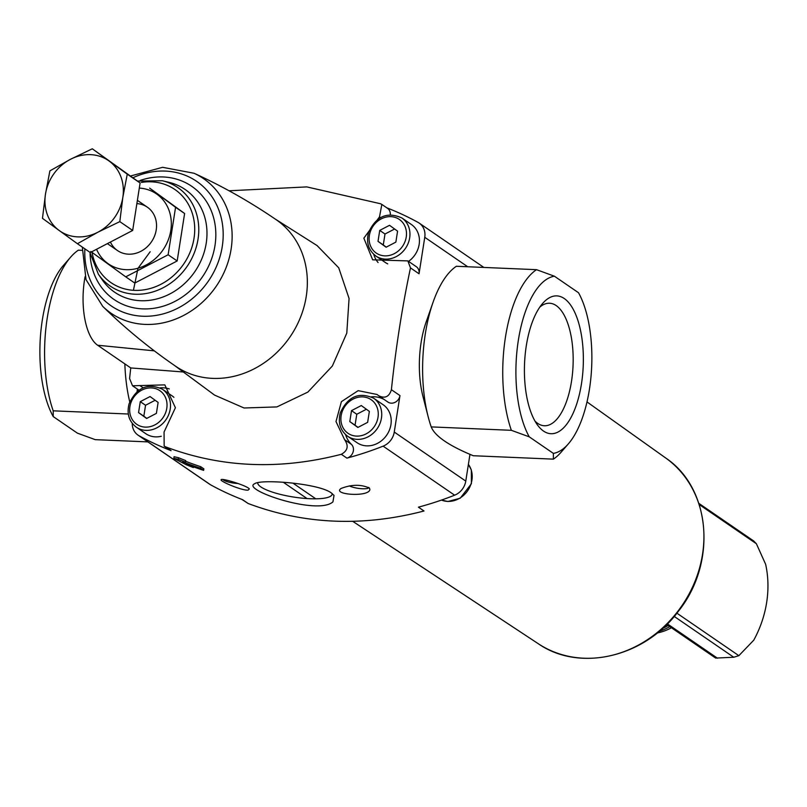 <?xml version="1.0" encoding="UTF-8"?>
<svg xmlns="http://www.w3.org/2000/svg" width="807" height="807" viewBox="0 0 807 807"><rect width="100%" height="100%" fill="white"/><g stroke="black" fill="none" stroke-linecap="round" stroke-linejoin="round"><path stroke-width="1.21" d="M200.479 468.181A338.375 295.876 124.4 0 1 182.745 461.765L185.459 462.129A338.375 295.876 124.4 0 1 178.276 459.284L173.818 458.336L186.185 464.701A338.375 295.876 -55.6 0 0 193.357 467.546L185.913 463.934A338.375 295.876 -55.6 0 0 203.636 470.35L203.868 468.857L200.711 466.688L200.479 468.181L203.636 470.35M200.711 466.688A335.026 292.951 124.4 0 1 185.59 461.251M193.468 466.839L193.357 467.546M185.459 462.129L185.701 460.585A335.026 292.951 124.4 0 1 178.529 457.72L174.07 456.742L173.818 458.336M178.529 457.72L178.276 459.284M369.888 489.567L369.485 488.114C361.132 484.271 351.691 484.382 341.139 488.437C331.506 494.681 368.87 497.394 369.888 489.567M332.948 501.863L334.017 495.407L331.354 492.976C318.947 483.312 260.358 478.844 254.629 483.756C240.526 489.506 317.514 515.844 332.948 501.863M132.247 423.352A16.453 14.385 -55.6 0 0 138.017 435.124L209.527 484.16A16.453 14.385 -55.6 0 0 210.577 484.805A335.026 292.951 -55.6 0 0 242.574 499.674L248.163 503.507L241.878 499.402M183.31 371.977L130.754 367.942A551.484 234.807 -87.6 0 0 129.594 378.564L132.54 385.776L164.81 384.868L175.401 407.737L164.063 432.017L164.164 446.1L165.485 446.806C221.037 467.737 279.646 470.239 341.321 454.291L346.909 458.124A335.026 292.951 -55.6 0 0 383.113 446.15L454.623 495.185A335.026 292.951 -55.6 0 1 418.419 507.159L424.008 510.992C362.666 526.981 304.057 524.489 248.163 503.507M138.017 435.124A16.453 14.385 -55.6 0 0 139.066 435.77A335.026 292.951 -55.6 0 0 171.074 450.639A8.231 7.192 -55.6 0 1 169.763 449.953L164.154 446.11M248.132 490.121L249.333 488.951C247.305 485.703 222.308 478.097 221.279 479.63C218.435 480.71 242.13 490.878 248.132 490.121M341.321 454.291C347.756 450.74 348.856 445.878 344.609 439.694L335.994 421.567L341.391 401.674L358.167 390.649L377.03 394.482L378.665 395.702C384.929 398.819 389.176 396.822 391.405 389.71A551.484 234.807 -87.6 0 1 410.481 267.894L407.858 260.903L372.663 259.814L363.856 238.176L379.512 216.851L381.842 204.433L380.551 203.747L306.771 186.901L229.077 190.785M410.481 267.894L419.045 273.775L424.764 237.298A16.453 14.385 -55.6 0 0 419.186 223.095A16.453 14.385 -55.6 0 0 418.147 222.45A335.026 292.951 -55.6 0 0 386.846 207.843M454.623 495.185A16.453 14.385 -55.6 0 0 465.77 481.093L469.967 454.331M383.113 446.15A16.453 14.385 -55.6 0 0 394.26 432.058L399.969 395.581A8.231 7.192 -55.6 0 1 387.885 402.057A8.231 7.192 -55.6 0 1 387.441 401.725M674.218 616.427L733.745 657.241L715.658 658.078L666.713 624.517M733.745 657.241L738.859 655.667L753.758 640.183A105.314 92.089 -55.6 0 0 765.641 564.295L756.391 543.747L753.627 540.912M276.176 219.706A88.861 77.694 124.4 0 1 290.006 336.933A88.861 77.694 124.4 0 1 175.674 366.267C149.416 348.241 125.105 328.278 102.731 306.367A81.648 71.389 124.4 0 0 145.028 324.394A81.648 71.389 124.4 0 0 227.887 262.598A81.648 71.389 124.4 0 0 194.013 173.253C222.51 186.225 249.898 201.71 276.176 219.706M150.173 251.744L137.977 268.358L133.417 290.308M317.171 245.671L338.728 267.813L349.068 298.489L346.788 333.13L332.353 366.025L307.87 392.081L276.892 406.92L244.057 407.989L214.571 395.107L174.635 365.561M387.885 402.057L378.665 395.702M130.754 367.942L97.637 345.235A52.657 22.425 -87.6 0 1 85.088 276.71M137.432 389.135L137.039 391.617M668.176 625.516A51.628 45.142 124.4 0 1 662.577 628.421M669.78 626.615A50.68 44.314 124.4 0 1 659.339 631.245M671.414 627.745A48.844 42.7 124.4 0 1 657.231 632.981M373.651 398.224L383.133 404.721A23.04 20.145 124.4 0 1 389.428 430.06A23.04 20.145 124.4 0 1 366.64 445.857A23.04 20.145 124.4 0 1 357.077 442.72L347.595 436.224C340.241 430.514 337.82 422.697 340.332 412.75C347.857 396.499 358.974 391.657 373.651 398.224A23.04 20.145 124.4 0 1 379.946 423.564A23.04 20.145 124.4 0 1 357.158 439.361A23.04 20.145 124.4 0 1 347.595 436.224M384.122 399.475A27.973 24.462 -55.6 0 0 371.281 396.842M345.588 434.63A27.973 24.462 -55.6 0 0 351.428 444.375A8.231 7.192 -55.6 0 1 353.032 452.182A8.231 7.192 -55.6 0 1 346.909 458.124M161.289 436.254A23.04 20.145 124.4 0 1 155.408 436.869A23.04 20.145 124.4 0 1 145.845 433.732L136.363 427.236C129.009 421.526 126.588 413.709 129.1 403.762C136.625 387.511 147.742 382.669 162.419 389.236A23.04 20.145 124.4 0 1 168.713 414.576A23.04 20.145 124.4 0 1 145.926 430.373A23.04 20.145 124.4 0 1 136.363 427.236M162.419 389.236L171.901 395.733A23.04 20.145 124.4 0 1 173.909 397.337M169.258 388.913A27.973 24.462 -55.6 0 0 160.048 387.854M387.713 263.869A23.04 20.145 124.4 0 1 385.302 262.477L375.82 255.98C368.466 250.271 366.045 242.453 368.557 232.507C376.082 216.256 387.199 211.414 401.886 217.981A23.04 20.145 124.4 0 1 408.171 243.321A23.04 20.145 124.4 0 1 385.383 259.118A23.04 20.145 124.4 0 1 375.82 255.98M401.886 217.981L411.358 224.477A23.04 20.145 124.4 0 1 408.554 261.387M390.316 214.743A8.231 7.192 -55.6 0 0 387.451 208.267L381.852 204.423M373.732 254.306A27.973 24.462 -55.6 0 0 378.069 262.557M419.045 273.775A8.231 7.192 -55.6 0 0 416.261 266.673L407.858 260.903M158.122 402.411L150.062 396.56L140.277 401.654L138.562 412.609L146.622 418.47L156.407 413.366L158.122 402.411M369.354 411.399L361.294 405.548L351.509 410.642L349.794 421.597L357.854 427.458L367.639 422.354L369.354 411.399M397.579 231.155L389.519 225.304L379.734 230.399L378.019 241.354L386.089 247.214L395.864 242.11L397.579 231.155M394.613 229.006L385 234.01L379.734 230.399M385 234.01L383.285 244.965L378.019 241.354M383.285 244.965L386.25 247.124M366.388 409.25L356.775 414.253L351.509 410.642M356.775 414.253L355.06 425.208L349.794 421.597M355.06 425.208L358.026 427.367M155.156 400.262L145.542 405.265L140.277 401.654M145.542 405.265L143.828 416.22L138.562 412.609M143.828 416.22L146.793 418.379M257.715 482.596A37.667 8.766 -171.1 0 0 293.667 497.062A37.667 8.766 -171.1 0 0 332.151 494.217A37.667 8.766 -171.1 0 0 332.141 493.551M237.924 483.464A10.673 2.482 8.9 0 1 223.63 480.115A10.673 2.482 8.9 0 1 222.944 479.509M368.769 487.448A10.673 2.482 8.9 0 1 368.769 487.489A10.673 2.482 8.9 0 1 368.617 487.801A10.673 2.482 8.9 0 1 360.305 488.608A10.673 2.482 8.9 0 1 349.33 485.875M315.426 498.565L292.961 483.151M283.338 482.293L306.499 498.181M149.648 188.122L184.611 213.502L177.177 260.964L134.779 283.055L125.741 276.851L168.128 254.76L175.563 207.298L149.648 188.122M184.611 213.502L175.563 207.298M177.177 260.964L168.128 254.76M90.777 251.471L125.741 276.851M110.418 242.039A26.328 23.02 -55.6 0 0 151.383 241.939A26.328 23.02 -55.6 0 0 136.877 203.606M96.558 249.262A42.458 37.122 -55.6 0 0 162.792 250.22A42.458 37.122 -55.6 0 0 139.298 188.102M77.422 243.724L90.283 252.541L132.671 230.449L140.105 182.977L92.291 148.791L127.254 174.171L122.825 197.412L119.819 221.632L97.909 232.194L77.422 243.724L42.468 218.344L45.474 194.124L49.893 170.872L70.38 159.342L92.291 148.791M132.671 230.449L119.819 221.632M140.105 182.977L127.254 174.171M59.234 230.55A42.781 37.415 124.4 0 1 45.474 194.124A42.781 37.415 124.4 0 1 70.38 159.342A42.781 37.415 124.4 0 1 109.056 160.986A42.781 37.415 124.4 0 1 122.825 197.412A42.781 37.415 124.4 0 1 97.909 232.194A42.781 37.415 124.4 0 1 59.234 230.55M129.745 401.896A98.726 42.035 -87.6 0 1 124.853 363.896M128.313 414.021L53.191 410.824A98.726 42.035 -87.6 0 1 70.734 257.04A98.726 42.035 -87.6 0 1 78.35 250.18L82.082 250.341M147.893 441.893L95.236 439.654L77.351 433.127L53.232 416.583A88.861 37.838 -87.6 0 1 63.41 265.442L70.734 257.04M53.191 410.824L53.232 416.583M511.356 430.313A98.726 42.035 92.4 0 1 536.514 269.679L456.369 266.27A98.726 42.035 92.4 0 0 433.016 302.393A98.726 42.035 92.4 0 0 428.154 416.694A98.726 42.035 92.4 0 0 431.21 426.903C434.872 436.073 448.884 445.676 473.265 455.733L553.4 459.143A98.726 42.035 92.4 0 0 561.016 452.293L568.34 443.88A88.861 37.838 92.4 0 0 578.518 292.739L554.399 276.206A88.861 37.838 92.4 0 0 518.326 340.413A88.861 37.838 92.4 0 0 529.251 436.839L511.356 430.313L431.21 426.903M433.016 302.393L426.106 322.134A64.177 27.327 92.4 0 0 422.949 396.439L428.154 416.694M553.4 459.143L553.36 453.383A88.861 37.838 92.4 0 0 568.34 443.88M536.514 269.679L554.399 276.206M564.264 298.529A68.958 29.365 92.4 0 0 542.667 303.412A68.958 29.365 92.4 0 0 524.55 363.543A68.958 29.365 92.4 0 0 537.492 424.996A68.958 29.365 92.4 0 0 580.112 391.193A68.958 29.365 92.4 0 0 564.264 298.529M553.36 453.383L529.251 436.839M534.96 421.062A61.312 26.106 92.4 0 0 544.362 425.753A61.312 26.106 92.4 0 0 572.496 373.54A61.312 26.106 92.4 0 0 556.194 305.581A61.312 26.106 92.4 0 0 549.577 303.24A61.312 26.106 92.4 0 0 539.812 307.114M139.066 435.77L210.577 484.805M165.485 446.806L171.074 450.639M394.26 432.058L465.77 481.093M424.764 237.298L467.717 266.754M391.405 389.71L399.969 395.581M667.369 623.861L717.453 658.199M141.376 182.443A56.48 49.388 124.4 0 1 194.608 232.961A56.48 49.388 124.4 0 1 134.466 290.359A56.48 49.388 124.4 0 1 92.038 252.389M137.472 181.071L162.389 180.758A59.718 52.213 124.4 0 1 197.029 244.198A59.718 52.213 124.4 0 1 135.062 294.222A59.718 52.213 124.4 0 1 98.343 274.158L89.849 252.238M162.389 180.758L169.026 182.352A62.29 54.473 124.4 0 1 205.17 248.526A62.29 54.473 124.4 0 1 140.529 300.708A62.29 54.473 124.4 0 1 102.217 279.777L98.343 274.158M140.186 180.455A68.645 60.021 124.4 0 1 215.822 233.435A68.645 60.021 124.4 0 1 142.597 308.879A68.645 60.021 124.4 0 1 90.061 253.559M132.923 177.762A75.525 66.043 124.4 0 1 223.014 229.44A75.525 66.043 124.4 0 1 142.617 316.223A75.525 66.043 124.4 0 1 84.866 248.828M97.637 345.235L154.308 350.853M586.982 401.916L665.674 457.973A112.627 98.484 124.4 0 1 681.935 605.674A112.627 98.484 124.4 0 1 538.299 643.734L352.669 521.292M676.891 613.169L738.859 655.667M699.215 504.536L756.391 543.747M344.609 439.694L351.428 444.375M139.843 385.544L143.142 387.804M379.512 216.851L380.541 217.557M145.27 427.115A20.407 17.845 124.4 0 1 133.901 397.034A20.407 17.845 124.4 0 1 165.849 398.386A20.407 17.845 124.4 0 1 145.27 427.115M356.502 436.103A20.407 17.845 124.4 0 1 345.134 406.022A20.407 17.845 124.4 0 1 377.081 407.374A20.407 17.845 124.4 0 1 356.502 436.103M384.727 255.859A20.407 17.845 124.4 0 1 373.359 225.778A20.407 17.845 124.4 0 1 405.306 227.13A20.407 17.845 124.4 0 1 384.727 255.859M468.383 464.378A23.04 20.145 124.4 0 1 468.968 488.639A23.04 20.145 124.4 0 1 447.633 501.399A23.04 20.145 124.4 0 1 441.469 500.078M419.186 223.095L483.857 267.44M275.137 218.99L317.191 245.651M194.013 173.253L162.611 167.311L130.502 176.007M82.324 247.083L86.026 279.646L102.731 306.367M665.674 457.973C711.108 488.306 717.09 563.115 678.364 611.282C644.662 657.251 579.597 672.503 538.299 643.734M698.832 503.356L753.617 540.922M132.54 385.776L138.925 390.164M441.449 500.088L447.915 501.5L460.222 498.212L471.399 483.736L471.349 469.987L468.393 464.338M107.381 243.623L117.54 250.584M137.382 200.348L147.318 207.157"/></g></svg>
